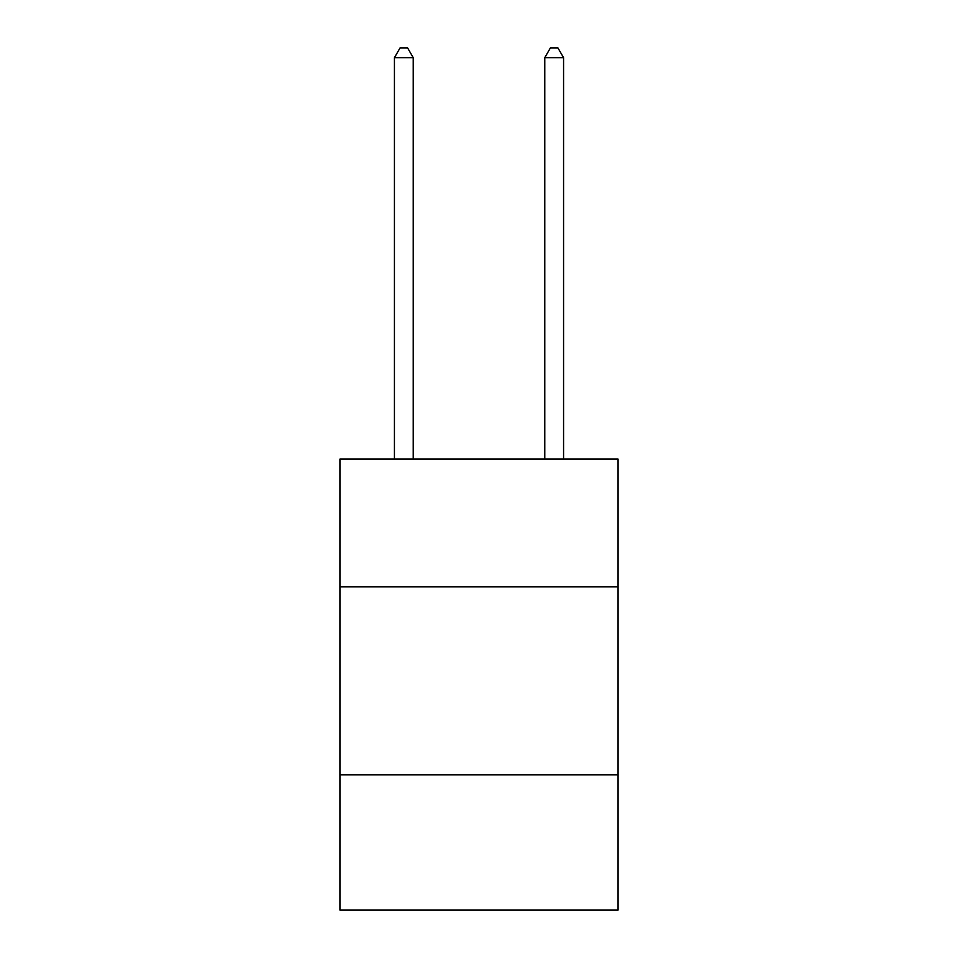 <?xml version="1.0" encoding="UTF-8"?>
<svg xmlns="http://www.w3.org/2000/svg" width="958" height="958" viewBox="0 0 958 958"><rect width="100%" height="100%" fill="white"/><g stroke="black" fill="none" stroke-linecap="round" stroke-linejoin="round"><path stroke-width="1.44" d="M618.066 586.871L618.066 459.086L339.934 459.086L339.934 586.871L618.066 586.871L618.066 910.1L339.934 910.1L339.934 586.871M618.066 774.794L339.934 774.794M413.221 459.086L413.221 57.672L394.433 57.672L394.433 459.086M394.433 57.672L400.073 47.9L407.593 47.9L413.221 57.672M563.567 459.086L563.567 57.672L544.779 57.672L544.779 459.086M544.779 57.672L550.407 47.9L557.927 47.9L563.567 57.672"/></g></svg>
